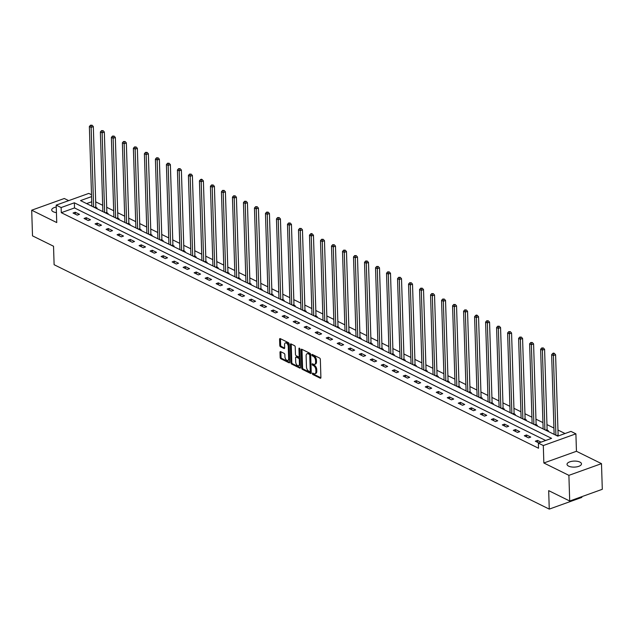 <?xml version="1.0" encoding="UTF-8"?>
<svg xmlns="http://www.w3.org/2000/svg" width="634" height="634" viewBox="0 0 634 634"><rect width="100%" height="100%" fill="white"/><g stroke="black" fill="none" stroke-linecap="round" stroke-linejoin="round"><path stroke-width="0.95" d="M312.38 373.624A0.777 0.436 -109.8 0 0 312.887 374.567L320.249 378.205A1.109 0.618 -109.8 0 0 320.59 378.236A1.109 0.618 -109.8 0 0 320.907 377.539L320.336 359.399A1.109 0.618 -109.8 0 0 319.615 358.051L312.253 354.422A0.777 0.436 -109.8 0 0 312.3 355.832L313.251 356.3A3.55 1.981 -109.8 0 1 315.566 360.619L315.613 362.133A3.55 1.981 -109.8 0 1 314.599 364.376A3.55 1.981 -109.8 0 1 313.505 364.265L312.546 363.789A0.777 0.436 -109.8 0 0 312.594 365.2L313.545 365.675A3.55 1.981 -109.8 0 1 315.867 369.987L315.914 371.5A3.55 1.981 -109.8 0 1 314.892 373.743A3.55 1.981 -109.8 0 1 313.798 373.632L312.847 373.164A0.777 0.436 -109.8 0 0 312.38 373.624M313.267 373.371A0.777 0.436 -109.8 0 0 313.767 374.258L320.891 377.769M312.681 354.628A0.777 0.436 -109.8 0 0 313.18 355.516L314.131 355.983L313.251 356.3M312.974 364.003A0.777 0.436 -109.8 0 0 313.473 364.883L314.424 365.358L313.545 365.675M56.26 207.017A7.228 3.004 -1.8 0 0 51.711 209.973A7.228 3.004 -1.8 0 0 53.296 211.764A7.228 3.004 -1.8 0 0 56.434 212.628M568.619 466.125A7.228 3.004 -1.8 0 0 576.694 466.87A7.228 3.004 -1.8 0 0 581.481 463.874A7.228 3.004 -1.8 0 0 579.896 462.075A7.228 3.004 -1.8 0 0 571.82 461.33A7.228 3.004 -1.8 0 0 567.034 464.326A7.228 3.004 -1.8 0 0 568.619 466.125M280.656 351.664A1.109 0.618 -109.8 0 0 280.307 351.632A1.109 0.618 -109.8 0 0 279.99 352.33L280.149 357.418A1.109 0.618 -109.8 0 0 280.878 358.773L289.049 362.807A1.109 0.618 -109.8 0 0 289.389 362.838A1.109 0.618 -109.8 0 0 289.706 362.141L289.136 344A1.109 0.618 -109.8 0 0 288.415 342.653L280.244 338.619A1.109 0.618 -109.8 0 0 279.903 338.588A1.109 0.618 -109.8 0 0 279.578 339.285L279.776 345.435A1.109 0.618 -109.8 0 0 280.497 346.782L284 348.51A1.109 0.618 -109.8 0 0 284.341 348.541A1.109 0.618 -109.8 0 0 284.658 347.844L284.563 344.793A2.964 1.656 -109.8 0 1 285.411 342.915A2.964 1.656 -109.8 0 1 287.265 343.826A2.964 1.656 -109.8 0 1 288.264 346.624L288.644 358.559A2.964 1.656 -109.8 0 1 287.788 360.437A2.964 1.656 -109.8 0 1 285.942 359.526A2.964 1.656 -109.8 0 1 284.935 356.736L284.872 354.747A1.109 0.618 -109.8 0 0 284.151 353.392L280.656 351.664M545.652 440.487L74.511 207.936L61.3 212.683L61.133 207.548L56.196 205.115L88.792 193.402L91.51 194.741M569.704 501.011L568.896 475.349L601.492 463.644L602.3 489.305L569.704 501.011L548.679 490.637L549.258 509.11L54.112 264.711L53.533 246.238L32.508 235.856L31.7 210.203L56.743 222.566L56.196 205.115M601.492 463.644L576.449 451.281L543.853 462.986L568.896 475.349M543.853 462.986L543.306 445.544L538.361 443.103L551.58 438.356L74.352 202.801L61.133 207.548M61.3 212.683L538.528 448.238L538.361 443.103M301.689 368.053A1.109 0.618 -109.8 0 0 302.41 369.4L310.589 373.434A1.109 0.618 -109.8 0 0 310.929 373.474A1.109 0.618 -109.8 0 0 311.246 372.768L310.676 354.636A1.109 0.618 -109.8 0 0 309.955 353.289L301.784 349.255A1.109 0.618 -109.8 0 0 301.435 349.215A1.109 0.618 -109.8 0 0 301.118 349.92L301.689 368.053L302.569 367.736A1.109 0.618 -109.8 0 0 303.298 369.083L311.231 373.006M299.819 368.116L291.648 364.082A1.109 0.618 -109.8 0 1 290.919 362.735L290.348 344.603A1.109 0.618 -109.8 0 1 290.665 343.897A1.109 0.618 -109.8 0 1 291.014 343.937L294.509 345.665A1.109 0.618 -109.8 0 1 295.23 347.012L295.468 354.366A1.109 0.618 -109.8 0 0 296.189 355.714L298.511 356.863A1.109 0.618 -109.8 0 0 298.852 356.894A1.109 0.618 -109.8 0 0 299.169 356.197L298.931 348.541A0.777 0.436 -109.8 0 1 299.898 349.017L300.476 367.451A1.109 0.618 -109.8 0 1 300.159 368.156A1.109 0.618 -109.8 0 1 299.819 368.116L300.405 367.91M68.654 200.637L64.296 198.49L31.7 210.203M549.258 509.11L581.854 497.397L581.83 496.66M541.032 442.144L537.521 440.416L535.318 441.209L538.829 442.936M530.745 437.072L526.513 434.979L524.31 435.772L528.542 437.864L530.745 437.072M519.737 431.635L515.505 429.551L513.302 430.343L517.534 432.428L519.737 431.635M508.73 426.206L504.498 424.114L502.294 424.907L506.534 426.999L508.73 426.206M497.73 420.77L493.49 418.686L491.295 419.478L495.526 421.562L497.73 420.77M486.722 415.341L482.49 413.249L480.287 414.042L484.519 416.134L486.722 415.341M475.714 409.905L471.482 407.82L469.279 408.613L473.511 410.697L475.714 409.905M464.706 404.476L460.474 402.384L458.271 403.176L462.503 405.269L464.706 404.476M453.698 399.04L449.466 396.955L447.263 397.748L451.495 399.832L453.698 399.04M442.698 393.611L438.459 391.519L436.255 392.311L440.495 394.403L442.698 393.611M431.691 388.174L427.459 386.09L425.255 386.883L429.487 388.967L431.691 388.174M420.683 382.746L416.451 380.654L414.248 381.446L418.48 383.538L420.683 382.746M409.675 377.309L405.443 375.225L403.24 376.017L407.472 378.102L409.675 377.309M398.667 371.881L394.435 369.788L392.232 370.581L396.464 372.673L398.667 371.881M387.659 366.444L383.427 364.36L381.224 365.152L385.464 367.237L387.659 366.444M376.659 361.015L372.42 358.923L370.224 359.716L374.456 361.808L376.659 361.015M365.652 355.579L361.42 353.495L359.216 354.279L363.448 356.371L365.652 355.579M354.644 350.15L350.412 348.058L348.209 348.851L352.441 350.943L354.644 350.15M343.636 344.714L339.404 342.629L337.201 343.414L341.433 345.506L343.636 344.714M332.628 339.285L328.396 337.193L326.193 337.985L330.425 340.078L332.628 339.285M321.628 333.849L317.388 331.764L315.185 332.549L319.425 334.641L321.628 333.849M310.62 328.42L306.388 326.328L304.185 327.12L308.417 329.212L310.62 328.42M299.613 322.983L295.381 320.899L293.177 321.684L297.409 323.776L299.613 322.983M288.605 317.555L284.373 315.463L282.17 316.255L286.402 318.347L288.605 317.555M277.597 312.118L273.365 310.034L271.162 310.818L275.394 312.911L277.597 312.118M266.589 306.69L262.357 304.597L260.154 305.39L264.386 307.482L266.589 306.69M255.589 301.253L251.349 299.169L249.154 299.953L253.386 302.046L255.589 301.253M244.581 295.824L240.349 293.732L238.146 294.525L242.378 296.617L244.581 295.824M233.574 290.388L229.342 288.304L227.138 289.088L231.37 291.18L233.574 290.388M222.566 284.959L218.334 282.867L216.131 283.66L220.363 285.752L222.566 284.959M211.558 279.523L207.326 277.438L205.123 278.223L209.355 280.315L211.558 279.523M200.55 274.094L196.318 272.002L194.115 272.794L198.355 274.887L200.55 274.094M189.55 268.657L185.31 266.573L183.115 267.358L187.347 269.45L189.55 268.657M178.542 263.229L174.31 261.137L172.107 261.929L176.339 264.021L178.542 263.229M167.535 257.792L163.303 255.708L161.099 256.493L165.331 258.585L167.535 257.792M156.527 252.364L152.295 250.272L150.092 251.064L154.324 253.156L156.527 252.364M145.519 246.927L141.287 244.843L139.084 245.627L143.316 247.72L145.519 246.927M134.519 241.499L130.279 239.406L128.076 240.199L132.316 242.291L134.519 241.499M123.511 236.062L119.279 233.978L117.076 234.762L121.308 236.854L123.511 236.062M112.503 230.633L108.271 228.541L106.068 229.334L110.3 231.426L112.503 230.633M101.495 225.197L97.264 223.113L95.06 223.897L99.292 225.989L101.495 225.197M90.488 219.768L86.256 217.676L84.053 218.468L88.285 220.561L90.488 219.768M79.48 214.332L75.248 212.247L73.045 213.032L77.285 215.124L79.48 214.332M565.037 433.521L557.96 430.034M553.934 428.045L546.96 424.598M542.934 422.609L535.952 419.169M531.926 417.18L524.944 413.733M520.918 411.743L513.936 408.304M509.91 406.315L502.928 402.867M498.903 400.878L491.929 397.439M487.903 395.45L480.921 392.002M476.895 390.013L469.913 386.574M465.887 384.584L458.905 381.137M454.879 379.148L447.897 375.708M443.871 373.719L436.889 370.272M432.864 368.283L425.889 364.843M421.864 362.854L414.882 359.407M410.856 357.418L403.874 353.978M399.848 351.989L392.866 348.541M388.84 346.552L381.858 343.113M377.832 341.124L370.858 337.676M366.824 335.687L359.85 332.248M355.825 330.259L348.843 326.811M344.817 324.822L337.835 321.383M333.809 319.393L326.827 315.946M322.801 313.957L315.819 310.517M311.793 308.528L304.819 305.081M300.793 303.092L293.811 299.652M289.786 297.663L282.804 294.216M278.778 292.226L271.796 288.787M267.77 286.798L260.788 283.35M256.762 281.361L249.78 277.922M245.754 275.933L238.78 272.485M234.754 270.496L227.772 267.057M223.747 265.067L216.765 261.62M212.739 259.631L205.757 256.191M201.731 254.202L194.749 250.755M190.723 248.766L183.749 245.326M179.715 243.337L172.741 239.89M168.715 237.901L161.733 234.461M157.708 232.472L150.726 229.025M146.7 227.035L139.718 223.596M135.692 221.607L128.71 218.159M124.684 216.17L117.71 212.723M113.684 210.742L106.702 207.294M102.676 205.305L95.694 201.858M91.724 201.755L86.604 203.593M558.649 435.82L558.229 435.613M543.362 347.979L541.777 347.947L543.362 347.979L544.59 349.334L547.11 429.598A1.125 0.634 70.2 0 0 547.174 430.003L547.467 431.065L548.362 430.74L547.221 430.177M532.354 342.542L530.769 342.511L532.354 342.542L533.582 343.897L536.11 424.162A1.125 0.634 70.2 0 0 536.174 424.574L536.459 425.636L537.363 425.311L536.213 424.748M521.346 337.114L519.761 337.082L521.346 337.114L522.582 338.469L525.103 418.733A1.125 0.634 70.2 0 0 525.166 419.137L525.451 420.199L526.355 419.874L525.214 419.312M510.338 331.677L508.753 331.645L510.338 331.677L511.575 333.032L514.095 413.297A1.125 0.634 70.2 0 0 514.158 413.709L514.443 414.771L515.347 414.446L514.206 413.883M499.33 326.248L497.745 326.217L499.33 326.248L500.567 327.604L503.087 407.868A1.125 0.634 70.2 0 0 503.15 408.272L503.436 409.334L504.339 409.009L503.198 408.447M488.331 320.812L486.738 320.78L488.331 320.812L489.559 322.167L492.079 402.432A1.125 0.634 70.2 0 0 492.142 402.844L492.436 403.906L493.331 403.581L492.19 403.018M481.42 398.469L482.323 398.144L481.182 397.581M466.315 309.947L464.73 309.915L466.315 309.947L467.543 311.302L470.071 391.566A1.125 0.634 70.2 0 0 470.135 391.978L470.42 393.04L471.324 392.715L470.182 392.153M455.307 304.518L453.722 304.478L455.307 304.518L456.543 305.873L459.064 386.138A1.125 0.634 70.2 0 0 459.127 386.542L459.412 387.604L460.316 387.279L459.174 386.716M444.299 299.082L442.714 299.05L444.299 299.082L445.536 300.437L448.056 380.701A1.125 0.634 70.2 0 0 448.119 381.113L448.404 382.175L449.308 381.85L448.167 381.288M433.299 293.645L431.706 293.613L433.299 293.645L434.528 295.008L437.048 375.273A1.125 0.634 70.2 0 0 437.111 375.677L437.397 376.739L438.3 376.414L437.159 375.851M422.292 288.216L420.707 288.185L422.292 288.216L423.52 289.572L426.04 369.836A1.125 0.634 70.2 0 0 426.103 370.248L426.397 371.31L427.292 370.985L426.151 370.422M411.284 282.78L409.699 282.748L411.284 282.78L412.512 284.143L415.04 364.407A1.125 0.634 70.2 0 0 415.104 364.812L415.389 365.873L416.292 365.549L415.143 364.986M400.276 277.351L398.691 277.32L400.276 277.351L401.512 278.706L404.032 358.971A1.125 0.634 70.2 0 0 404.096 359.383L404.381 360.445L405.284 360.12L404.143 359.557M389.268 271.915L387.683 271.883L389.268 271.915L390.504 273.278L393.025 353.542A1.125 0.634 70.2 0 0 393.088 353.946L393.373 355.008L394.277 354.683L393.135 354.121M378.26 266.486L376.675 266.454L378.26 266.486L379.497 267.841L382.017 348.106A1.125 0.634 70.2 0 0 382.08 348.518L382.365 349.572L383.269 349.255L382.128 348.692M367.26 261.049L365.667 261.018L367.26 261.049L368.489 262.413L371.009 342.677A1.125 0.634 70.2 0 0 371.072 343.081L371.358 344.143L372.261 343.818L371.12 343.256M356.253 255.621L354.668 255.589L356.253 255.621L357.481 256.976L360.009 337.24A1.125 0.634 70.2 0 0 360.064 337.653L360.358 338.707L361.253 338.39L360.112 337.819M345.245 250.184L343.66 250.153L345.245 250.184L346.473 251.547L349.001 331.812A1.125 0.634 70.2 0 0 349.065 332.216L349.35 333.278L350.253 332.953L349.104 332.39M334.237 244.756L332.652 244.724L334.237 244.756L335.473 246.111L337.993 326.375A1.125 0.634 70.2 0 0 338.057 326.787L338.342 327.841L339.245 327.524L338.104 326.954M323.229 239.319L321.644 239.287L323.229 239.319L324.465 240.682L326.986 320.947A1.125 0.634 70.2 0 0 327.049 321.351L327.334 322.413L328.238 322.088L327.096 321.525M316.326 316.984L317.23 316.659L316.089 316.089M301.221 228.454L299.628 228.422L301.221 228.454L302.45 229.817L304.97 310.081A1.125 0.634 70.2 0 0 305.033 310.486L305.326 311.548L306.222 311.223L305.081 310.66M290.214 223.025L288.628 222.994L290.214 223.025L291.442 224.381L293.97 304.645A1.125 0.634 70.2 0 0 294.033 305.057L294.319 306.111L295.214 305.794L294.073 305.223M279.206 217.589L277.621 217.557L279.206 217.589L280.434 218.952L282.962 299.216A1.125 0.634 70.2 0 0 283.026 299.62L283.311 300.682L284.214 300.358L283.073 299.795M268.198 212.16L266.613 212.128L268.198 212.16L269.434 213.515L271.954 293.78A1.125 0.634 70.2 0 0 272.018 294.192L272.303 295.246L273.206 294.929L272.065 294.358M257.19 206.724L255.605 206.692L257.19 206.724L258.426 208.087L260.946 288.351A1.125 0.634 70.2 0 0 261.01 288.755L261.295 289.817L262.199 289.492L261.057 288.93M246.19 201.295L244.597 201.263L246.19 201.295L247.418 202.65L249.939 282.915A1.125 0.634 70.2 0 0 250.002 283.327L250.287 284.381L251.191 284.064L250.05 283.493M235.182 195.858L233.597 195.827L235.182 195.858L236.411 197.222L238.931 277.486A1.125 0.634 70.2 0 0 238.994 277.89L239.287 278.952L240.183 278.627L239.042 278.064M224.174 190.43L222.589 190.398L224.174 190.43L225.403 191.785L227.931 272.049A1.125 0.634 70.2 0 0 227.994 272.462L228.28 273.516L229.183 273.199L228.034 272.628M213.167 184.993L211.582 184.962L213.167 184.993L214.403 186.356L216.923 266.621A1.125 0.634 70.2 0 0 216.987 267.025L217.272 268.087L218.175 267.762L217.034 267.199M206.264 262.658L207.167 262.333L206.026 261.763M191.151 174.128L189.566 174.096L191.151 174.128L192.387 175.491L194.907 255.756A1.125 0.634 70.2 0 0 194.971 256.16L195.256 257.222L196.16 256.897L195.018 256.334M180.151 168.699L178.558 168.668L180.151 168.699L181.379 170.055L183.9 250.319A1.125 0.634 70.2 0 0 183.963 250.731L184.256 251.785L185.152 251.468L184.011 250.898M169.143 163.263L167.558 163.231L169.143 163.263L170.372 164.626L172.9 244.89A1.125 0.634 70.2 0 0 172.955 245.295L173.248 246.357L174.144 246.032L173.003 245.469M158.135 157.834L156.55 157.803L158.135 157.834L159.364 159.189L161.892 239.454A1.125 0.634 70.2 0 0 161.955 239.866L162.241 240.92L163.144 240.603L162.003 240.032M147.128 152.398L145.543 152.366L147.128 152.398L148.364 153.761L150.884 234.025A1.125 0.634 70.2 0 0 150.947 234.429L151.233 235.491L152.136 235.166L150.995 234.604M136.12 146.969L134.535 146.937L136.12 146.969L137.356 148.324L139.876 228.589A1.125 0.634 70.2 0 0 139.94 229.001L140.225 230.055L141.128 229.738L139.987 229.167M125.12 141.533L123.527 141.501L125.12 141.533L126.348 142.896L128.868 223.16A1.125 0.634 70.2 0 0 128.932 223.564L129.217 224.626L130.121 224.301L128.979 223.739M114.112 136.104L112.527 136.072L114.112 136.104L115.34 137.459L117.861 217.724A1.125 0.634 70.2 0 0 117.924 218.136L118.217 219.19L119.113 218.873L117.972 218.302M103.104 130.667L101.519 130.636L103.104 130.667L104.333 132.03L106.861 212.295A1.125 0.634 70.2 0 0 106.924 212.699L107.209 213.761L108.113 213.436L106.964 212.873M92.096 125.239L90.511 125.207L92.096 125.239L93.325 126.594L95.853 206.858A1.125 0.634 70.2 0 0 95.916 207.27L96.202 208.324L97.105 208.007L95.964 207.437M91.565 196.619L80.518 200.59L557.746 436.144L570.957 431.397L575.902 433.83L543.306 445.544M576.449 451.281L575.902 433.83M74.511 207.936L74.352 202.801M537.521 440.416L537.577 442.318M526.513 434.979L526.577 436.889M515.505 429.551L515.569 431.453M504.498 424.114L504.561 426.024M493.49 418.686L493.553 420.588M482.49 413.249L482.545 415.159M471.482 407.82L471.537 409.722M460.474 402.384L460.538 404.294M449.466 396.955L449.53 398.857M438.459 391.519L438.522 393.429M427.459 386.09L427.514 387.992M416.451 380.654L416.506 382.564M405.443 375.225L405.498 377.127M394.435 369.788L394.499 371.698M383.427 364.36L383.491 366.262M372.42 358.923L372.483 360.833M361.42 353.495L361.475 355.397M350.412 348.058L350.467 349.968M339.404 342.629L339.467 344.531M328.396 337.193L328.46 339.103M317.388 331.764L317.452 333.666M306.388 326.328L306.444 328.238M295.381 320.899L295.436 322.801M284.373 315.463L284.428 317.372M273.365 310.034L273.428 311.936M262.357 304.597L262.421 306.507M251.349 299.169L251.413 301.071M240.349 293.732L240.405 295.642M229.342 288.304L229.397 290.206M218.334 282.867L218.397 284.777M207.326 277.438L207.389 279.34M196.318 272.002L196.382 273.912M185.31 266.573L185.374 268.475M174.31 261.137L174.366 263.047M163.303 255.708L163.358 257.61M152.295 250.272L152.358 252.181M141.287 244.843L141.35 246.745M130.279 239.406L130.342 241.316M119.279 233.978L119.335 235.88M108.271 228.541L108.327 230.451M97.264 223.113L97.319 225.015M86.256 217.676L86.319 219.586M75.248 212.247L75.311 214.149M314.892 373.743L315.772 373.426A3.55 1.981 -109.8 0 0 316.794 371.183L315.914 371.5M314.424 365.358A3.55 1.981 -109.8 0 1 316.746 369.67L316.794 371.183M314.599 364.376L315.478 364.059A3.55 1.981 -109.8 0 0 316.501 361.816L315.613 362.133M314.131 355.983A3.55 1.981 -109.8 0 1 316.453 360.302L316.501 361.816M302.014 349.366A1.109 0.618 -109.8 0 0 301.998 349.603L302.569 367.736M309.78 371.651A0.777 0.436 -109.8 0 0 310.24 371.183L309.741 355.262A0.777 0.436 -109.8 0 0 309.233 354.319L308.227 353.827A3.55 1.981 -109.8 0 0 307.133 353.709A3.55 1.981 -109.8 0 0 306.119 355.951L306.46 366.832A3.55 1.981 -109.8 0 0 308.774 371.152L309.78 371.651M310.66 371.334A0.777 0.436 -109.8 0 0 311.12 370.866L310.24 371.183M307.133 353.709L308.013 353.392A3.55 1.981 -109.8 0 1 309.115 353.51L310.113 354.002A0.777 0.436 -109.8 0 1 310.62 354.945L311.12 370.866M300.468 367.688L292.528 363.765L291.648 364.082M291.244 344.048A1.109 0.618 -109.8 0 0 291.236 344.286L291.798 362.418A1.109 0.618 -109.8 0 0 292.528 363.765M299.391 356.546A1.109 0.618 -109.8 0 0 299.731 356.577A1.109 0.618 -109.8 0 0 300.048 355.88L299.827 348.637M295.706 361.998A2.964 1.656 -109.8 0 0 296.704 364.788A2.964 1.656 -109.8 0 0 298.559 365.699A2.964 1.656 -109.8 0 0 299.406 363.829L299.28 359.621A1.109 0.618 -109.8 0 0 298.551 358.273L296.236 357.124A1.109 0.618 -109.8 0 0 295.888 357.093A1.109 0.618 -109.8 0 0 295.571 357.79L295.706 361.998M298.559 365.699L299.438 365.382A2.964 1.656 -109.8 0 0 300.294 363.512L299.406 363.829M295.888 357.093L296.767 356.776A1.109 0.618 -109.8 0 1 297.116 356.807L299.43 357.956A1.109 0.618 -109.8 0 1 300.159 359.304L300.294 363.512M287.788 360.437L288.676 360.12A2.964 1.656 -109.8 0 0 289.524 358.242L288.644 358.559M285.411 342.915L286.291 342.606A2.964 1.656 -109.8 0 1 288.145 343.517A2.964 1.656 -109.8 0 1 289.152 346.307L289.524 358.242M280.474 338.738A1.109 0.618 -109.8 0 0 280.466 338.968L280.656 345.118A1.109 0.618 -109.8 0 0 281.377 346.465L284.642 348.074M280.886 351.783A1.109 0.618 -109.8 0 0 280.87 352.021L281.036 357.108A1.109 0.618 -109.8 0 0 281.758 358.456L289.698 362.371M558.316 435.938L558.182 435.439A1.125 0.634 70.2 0 1 558.118 435.027L555.598 354.763L553.395 355.555L551.635 354.683L554.132 434.361M555.899 435.233L553.395 355.555L553.482 353.724L554.37 353.407L553.664 353.059L552.777 353.376L553.482 353.724M551.635 354.683L552.777 353.376M554.37 353.407L555.598 354.763M544.891 429.797L542.387 350.127L540.628 349.255L543.132 428.925M544.59 349.334L542.387 350.127L542.482 348.288M540.628 349.255L541.777 347.947M533.883 424.368L531.379 344.69L529.62 343.818L532.124 423.496M533.582 343.897L531.379 344.69L531.474 342.859M529.62 343.818L530.769 342.511M522.884 418.931L520.379 339.261L518.612 338.39L521.116 418.06M522.582 338.469L520.379 339.261L520.466 337.423M518.612 338.39L519.761 337.082M511.876 413.503L509.371 333.825L507.604 332.953L510.108 412.631M511.575 333.032L509.371 333.825L509.459 331.994M507.604 332.953L508.753 331.645M500.868 408.066L498.364 328.396L496.596 327.524L499.101 407.194M500.567 327.604L498.364 328.396L498.451 326.558M496.596 327.524L497.745 326.217M489.86 402.638L487.356 322.96L485.596 322.088L488.101 401.766M489.559 322.167L487.356 322.96L487.443 321.129M485.596 322.088L486.738 320.78M481.428 398.469L481.143 397.407A1.125 0.634 70.2 0 1 481.079 397.003L478.551 316.738L476.348 317.531L474.589 316.659L477.093 396.329M478.852 397.201L476.348 317.531L476.443 315.692L477.323 315.383L476.617 315.035L475.738 315.352L476.443 315.692M474.589 316.659L475.738 315.352M477.323 315.383L478.551 316.738M467.844 391.772L465.348 312.094L463.581 311.223L466.085 390.901M467.543 311.302L465.348 312.094L465.435 310.264M463.581 311.223L464.73 309.915M456.845 386.336L454.34 306.666L452.573 305.794L455.077 385.464M456.543 305.873L454.34 306.666L454.427 304.827M452.573 305.794L453.722 304.478M445.837 380.907L443.332 301.229L441.565 300.358L444.069 380.035M445.536 300.437L443.332 301.229L443.42 299.399M441.565 300.358L442.714 299.05M434.829 375.471L432.325 295.801L430.557 294.929L433.062 374.599M434.528 295.008L432.325 295.801L432.412 293.962M430.557 294.929L431.706 293.613M423.821 370.042L421.317 290.364L419.557 289.492L422.062 369.17M423.52 289.572L421.317 290.364L421.412 288.533M419.557 289.492L420.707 288.185M412.813 364.605L410.309 284.935L408.55 284.064L411.054 363.734M412.512 284.143L410.309 284.935L410.404 283.097M408.55 284.064L409.699 282.748M401.813 359.177L399.309 279.499L397.542 278.627L400.046 358.305M401.512 278.706L399.309 279.499L399.396 277.668M397.542 278.627L398.691 277.32M390.806 353.74L388.301 274.07L386.534 273.199L389.038 352.869M390.504 273.278L388.301 274.07L388.388 272.232M386.534 273.199L387.683 271.883M379.798 348.312L377.293 268.634L375.526 267.762L378.03 347.44M379.497 267.841L377.293 268.634L377.381 266.803M375.526 267.762L376.675 266.454M368.79 342.875L366.286 263.205L364.526 262.333L367.031 342.003M368.489 262.413L366.286 263.205L366.373 261.367M364.526 262.333L365.667 261.018M357.782 337.447L355.278 257.769L353.518 256.897L356.023 336.575M357.481 256.976L355.278 257.769L355.373 255.938M353.518 256.897L354.668 255.589M346.774 332.01L344.27 252.34L342.511 251.468L345.015 331.138M346.473 251.547L344.27 252.34L344.365 250.501M342.511 251.468L343.66 250.153M335.774 326.581L333.27 246.903L331.503 246.032L334.007 325.71M335.473 246.111L333.27 246.903L333.357 245.073M331.503 246.032L332.652 244.724M324.767 321.145L322.262 241.475L320.495 240.603L322.999 320.273M324.465 240.682L322.262 241.475L322.349 239.636M320.495 240.603L321.644 239.287M316.326 316.976L316.041 315.922A1.125 0.634 70.2 0 1 315.978 315.51L313.458 235.246L311.254 236.038L309.487 235.166L311.991 314.844M313.759 315.716L311.254 236.038L311.342 234.208L312.221 233.891L311.516 233.542L310.636 233.859L311.342 234.208M309.487 235.166L310.636 233.859M312.221 233.891L313.458 235.246M302.751 310.28L300.247 230.61L298.487 229.738L300.992 309.408M302.45 229.817L300.247 230.61L300.342 228.771M298.487 229.738L299.628 228.422M291.743 304.851L289.239 225.173L287.479 224.301L289.984 303.979M291.442 224.381L289.239 225.173L289.334 223.342M287.479 224.301L288.628 222.994M280.735 299.414L278.239 219.744L276.472 218.873L278.976 298.543M280.434 218.952L278.239 219.744L278.326 217.906M276.472 218.873L277.621 217.557M269.735 293.986L267.231 214.308L265.464 213.436L267.968 293.114M269.434 213.515L267.231 214.308L267.318 212.477M265.464 213.436L266.613 212.128M258.727 288.549L256.223 208.879L254.456 208.007L256.96 287.678M258.426 208.087L256.223 208.879L256.31 207.041M254.456 208.007L255.605 206.692M247.72 283.121L245.215 203.443L243.456 202.571L245.952 282.249M247.418 202.65L245.215 203.443L245.303 201.612M243.456 202.571L244.597 201.263M236.712 277.684L234.208 198.014L232.448 197.142L234.952 276.812M236.411 197.222L234.208 198.014L234.303 196.175M232.448 197.142L233.597 195.827M225.704 272.255L223.2 192.577L221.44 191.706L223.945 271.384M225.403 191.785L223.2 192.577L223.295 190.747M221.44 191.706L222.589 190.398M214.704 266.819L212.2 187.149L210.433 186.277L212.937 265.947M214.403 186.356L212.2 187.149L212.287 185.31M210.433 186.277L211.582 184.962M206.264 262.65L205.979 261.596A1.125 0.634 70.2 0 1 205.915 261.184L203.395 180.92L201.192 181.712L199.425 180.841L201.929 260.519M203.696 261.382L201.192 181.712L201.279 179.882L202.159 179.565L201.453 179.216L200.574 179.533L201.279 179.882M199.425 180.841L200.574 179.533M202.159 179.565L203.395 180.92M192.688 255.954L190.184 176.284L188.417 175.412L190.921 255.082M192.387 175.491L190.184 176.284L190.271 174.445M188.417 175.412L189.566 174.096M181.681 250.517L179.176 170.847L177.417 169.975L179.921 249.653M181.379 170.055L179.176 170.847L179.263 169.016M177.417 169.975L178.558 168.668M170.673 245.089L168.168 165.419L166.409 164.547L168.913 244.217M170.372 164.626L168.168 165.419L168.264 163.58M166.409 164.547L167.558 163.231M159.665 239.652L157.169 159.982L155.401 159.11L157.906 238.788M159.364 159.189L157.169 159.982L157.256 158.151M155.401 159.11L156.55 157.803M148.665 234.223L146.161 154.553L144.393 153.682L146.898 233.352M148.364 153.761L146.161 154.553L146.248 152.715M144.393 153.682L145.543 152.366M137.657 228.787L135.153 149.117L133.386 148.245L135.89 227.923M137.356 148.324L135.153 149.117L135.24 147.286M133.386 148.245L134.535 146.937M126.649 223.358L124.145 143.688L122.378 142.816L124.882 222.486M126.348 142.896L124.145 143.688L124.232 141.85M122.378 142.816L123.527 141.501M115.642 217.922L113.137 138.252L111.378 137.38L113.882 217.058M115.34 137.459L113.137 138.252L113.232 136.421M111.378 137.38L112.527 136.072M104.634 212.493L102.129 132.823L100.37 131.951L102.874 211.621M104.333 132.03L102.129 132.823L102.225 130.984M100.37 131.951L101.519 130.636M93.634 207.056L91.13 127.386L89.362 126.515L91.867 206.193M93.325 126.594L91.13 127.386L91.217 125.556M89.362 126.515L90.511 125.207M313.767 374.258L312.887 374.567M313.18 355.516L312.3 355.832M313.473 364.883L312.594 365.2M316.746 369.67L315.867 369.987M316.453 360.302L315.566 360.619M320.828 377.991L320.249 378.205M301.998 349.603L301.118 349.92M311.167 373.228L310.589 373.434M303.298 369.083L302.41 369.4M310.62 354.945L309.741 355.262M310.113 354.002L309.233 354.319M309.115 353.51L308.227 353.827M291.798 362.418L290.919 362.735M291.236 344.286L290.348 344.603M300.048 355.88L299.169 356.197M299.636 348.288L298.931 348.541M300.159 359.304L299.28 359.621M299.43 357.956L298.551 358.273M297.116 356.807L296.236 357.124M289.152 346.307L288.264 346.624M284.579 348.296L284 348.51M281.377 346.465L280.497 346.782M280.656 345.118L279.776 345.435M280.466 338.968L279.578 339.285M289.635 362.593L289.049 362.807M281.758 358.456L280.878 358.773M281.036 357.108L280.149 357.418M280.87 352.021L279.99 352.33M558.182 435.439L557.104 435.827M558.118 435.027L556.604 435.574M547.174 430.003L546.104 430.391M547.11 429.598L545.597 430.145M536.174 424.574L535.096 424.962M536.11 424.162L534.589 424.709M525.166 419.137L524.088 419.526M525.103 418.733L523.581 419.28M514.158 413.709L513.08 414.097M514.095 413.297L512.573 413.844M503.15 408.272L502.073 408.661M503.087 407.868L501.565 408.415M492.142 402.844L491.065 403.232M492.079 402.432L490.565 402.978M481.143 397.407L480.065 397.795M481.079 397.003L479.558 397.55M470.135 391.978L469.057 392.367M470.071 391.566L468.55 392.113M459.127 386.542L458.049 386.93M459.064 386.138L457.542 386.685M448.119 381.113L447.041 381.502M448.056 380.701L446.534 381.248M437.111 375.677L436.034 376.065M437.048 375.273L435.534 375.819M426.103 370.248L425.026 370.636M426.04 369.836L424.526 370.383M415.104 364.812L414.026 365.2M415.04 364.407L413.519 364.954M404.096 359.383L403.018 359.771M404.032 358.971L402.511 359.518M393.088 353.946L392.01 354.335M393.025 353.542L391.503 354.089M382.08 348.518L381.002 348.906M382.017 348.106L380.495 348.652M371.072 343.081L369.994 343.469M371.009 342.677L369.495 343.224M360.064 337.653L358.995 338.041M360.009 337.24L358.487 337.787M349.065 332.216L347.987 332.604M349.001 331.812L347.48 332.359M338.057 326.787L336.979 327.176M337.993 326.375L336.472 326.922M327.049 321.351L325.971 321.739M326.986 320.947L325.464 321.493M316.041 315.922L314.963 316.311M315.978 315.51L314.464 316.057M305.033 310.486L303.955 310.874M304.97 310.081L303.456 310.628M294.033 305.057L292.956 305.445M293.97 304.645L292.448 305.192M283.026 299.62L281.948 300.009M282.962 299.216L281.441 299.763M272.018 294.192L270.94 294.58M271.954 293.78L270.433 294.327M261.01 288.755L259.932 289.144M260.946 288.351L259.425 288.898M250.002 283.327L248.924 283.715M249.939 282.915L248.425 283.461M238.994 277.89L237.924 278.278M238.931 277.486L237.417 278.033M227.994 272.462L226.917 272.85M227.931 272.049L226.409 272.596M216.987 267.025L215.909 267.413M216.923 266.621L215.401 267.168M205.979 261.596L204.901 261.985M205.915 261.184L204.394 261.731M194.971 256.16L193.893 256.548M194.907 255.756L193.386 256.302M183.963 250.731L182.885 251.119M183.9 250.319L182.386 250.866M172.955 245.295L171.885 245.683M172.9 244.89L171.378 245.437M161.955 239.866L160.877 240.254M161.892 239.454L160.37 240.001M150.947 234.429L149.87 234.818M150.884 234.025L149.362 234.572M139.94 229.001L138.862 229.389M139.876 228.589L138.355 229.136M128.932 223.564L127.854 223.953M128.868 223.16L127.355 223.707M117.924 218.136L116.846 218.524M117.861 217.724L116.347 218.27M106.924 212.699L105.846 213.087M106.861 212.295L105.339 212.842M95.916 207.27L94.838 207.659M95.853 206.858L94.331 207.405M310.898 371.358L310.018 371.675M299.731 356.577L298.852 356.894"/></g></svg>
